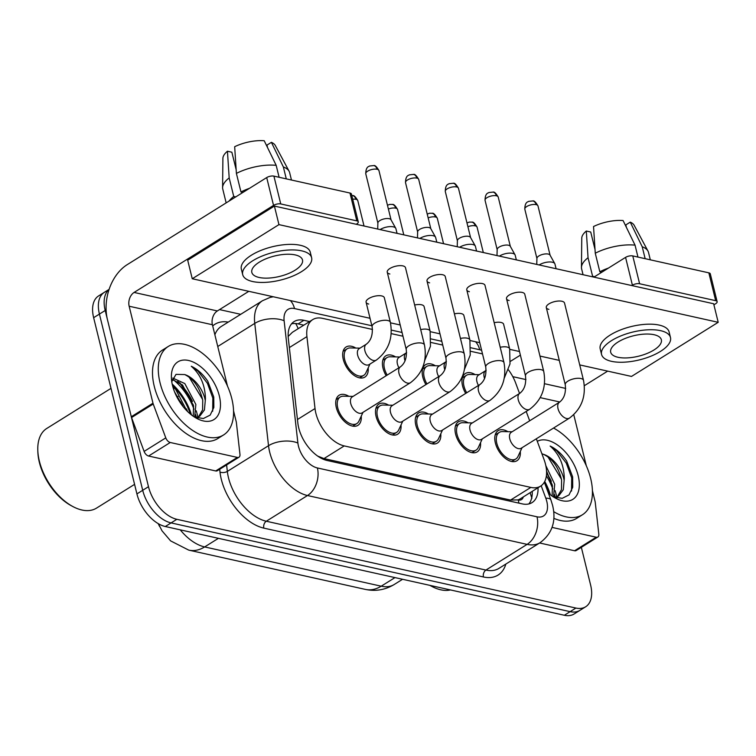 <?xml version="1.0" encoding="UTF-8"?>
<svg xmlns="http://www.w3.org/2000/svg" width="756" height="756" viewBox="0 0 756 756"><rect width="100%" height="100%" fill="white"/><g stroke="black" fill="none" stroke-linecap="round" stroke-linejoin="round"><path stroke-width="1.13" d="M465.687 393.413A17.738 10.253 -122 0 1 462.54 385.862A17.738 10.253 -122 0 1 465.356 373.53A17.738 10.253 -122 0 1 475.099 374.579M425.93 384.577A17.738 10.253 -122 0 1 422.784 377.017A17.738 10.253 -122 0 1 425.59 364.685A17.738 10.253 -122 0 1 435.343 365.734M386.165 375.732A17.738 10.253 -122 0 1 383.018 368.181A17.738 10.253 -122 0 1 385.825 355.84A17.738 10.253 -122 0 1 395.577 356.898M368.191 367.879A17.738 10.253 -122 0 1 364.855 377.102A17.738 10.253 -122 0 1 343.262 359.336A17.738 10.253 -122 0 1 346.068 347.004A17.738 10.253 -122 0 1 355.811 348.053M520.298 451.502A17.738 10.253 -122 0 1 516.962 460.725A17.738 10.253 -122 0 1 495.36 442.959A17.738 10.253 -122 0 1 498.176 430.627A17.738 10.253 -122 0 1 507.919 431.676M480.532 442.657A17.738 10.253 -122 0 1 477.197 451.88A17.738 10.253 -122 0 1 455.603 434.124A17.738 10.253 -122 0 1 458.41 421.782A17.738 10.253 -122 0 1 468.162 422.84M440.776 433.821A17.738 10.253 -122 0 1 437.431 443.044A17.738 10.253 -122 0 1 415.838 425.278A17.738 10.253 -122 0 1 418.644 412.946A17.738 10.253 -122 0 1 428.397 413.995M401.011 424.976A17.738 10.253 -122 0 1 397.675 434.199A17.738 10.253 -122 0 1 376.082 416.433A17.738 10.253 -122 0 1 378.888 404.101A17.738 10.253 -122 0 1 388.631 405.15M361.245 416.131A17.738 10.253 -122 0 1 357.909 425.354A17.738 10.253 -122 0 1 336.316 407.588A17.738 10.253 -122 0 1 339.123 395.256A17.738 10.253 -122 0 1 348.875 396.314M372.519 329.455L322.481 318.333A31.308 18.087 58 0 0 312.738 319.599A31.308 18.087 58 0 0 306.927 336.609L315.025 408.552A31.308 18.087 58 0 0 315.885 413.305A31.308 18.087 58 0 0 344.245 445.917L530.835 487.412A31.308 18.087 58 0 0 540.578 486.146A31.308 18.087 58 0 0 544.018 459.468L536.344 438.782M158.221 523.634A28.18 16.282 58 0 0 159.686 526.611M540.578 486.146L520.345 498.771A31.308 18.087 -122 0 1 517.879 499.905L518.257 499.99A10.433 6.029 58 0 0 523.284 496.938M312.738 319.599L292.411 332.281L288.32 336.297A31.308 16.282 173.6 0 0 288.159 336.259M317.662 456.066L323.974 458.58L510.555 500.066L517.879 499.905M482.498 353.912L470.742 351.304M442.742 345.076L430.977 342.459M402.976 336.231L391.211 333.613M519.542 393.47L515.668 383.027A31.308 18.087 58 0 0 508.429 369.816M529.673 420.799L526.204 411.444M186.411 408.835A50.094 28.945 -122 0 1 187.639 411.595A50.094 28.945 -122 0 0 186.411 408.835M555.121 497.287A41.741 24.116 58 0 0 554.602 494.934A41.741 24.116 58 0 0 554.46 494.396M552.816 489.037A41.741 24.116 58 0 0 546.38 475.826M544.679 483.122A41.741 24.116 -122 0 1 549.187 493.819A41.741 24.116 -122 0 0 544.679 483.122M196.258 417.482A41.741 24.116 58 0 0 195.738 415.129A41.741 24.116 58 0 0 195.596 414.59M193.952 409.232A41.741 24.116 58 0 0 173.219 379.588M172.519 385.503A41.741 24.116 -122 0 1 190.323 414.014A41.741 24.116 -122 0 0 172.519 385.503A34.029 19.665 -122 0 1 171.395 377.698A34.029 19.665 -122 0 1 191.684 361.425A34.029 19.665 -122 0 1 219.325 395.908A34.029 19.665 -122 0 1 196.834 418.455A34.029 19.665 -122 0 1 172.519 385.503M581.345 547.325L590.606 585.012A31.308 18.087 -122 0 1 585.645 606.784L579.871 610.385A31.308 18.087 -122 0 1 570.128 611.651L171.073 522.906A31.308 18.087 -122 0 1 142.704 490.294L99.423 314.09A31.308 18.087 -122 0 1 104.375 292.317A31.308 18.087 -122 0 0 99.423 314.09L142.704 490.294A31.308 18.087 -122 0 0 171.073 522.906L570.128 611.651A31.308 18.087 -122 0 0 579.871 610.385L574.087 613.995A31.308 18.087 -122 0 1 564.345 615.261L165.29 526.516A31.308 18.087 -122 0 1 136.921 493.904L93.64 317.69A31.308 18.087 -122 0 1 98.592 295.927L109.11 289.359M309.591 321.555L303.893 320.289A31.308 18.087 58 0 0 294.15 321.555A31.308 18.087 58 0 0 288.338 338.565L297.855 423.105A31.308 18.087 58 0 0 298.714 427.858A31.308 18.087 58 0 0 327.074 460.47L522.292 503.883A31.308 18.087 58 0 0 532.035 502.617A31.308 18.087 58 0 0 538.017 487.743M546.588 473.001A41.741 24.116 -122 0 1 551.341 481.26A41.741 24.116 -122 0 0 546.588 473.001M555.093 490.616A41.741 24.116 -122 0 1 556.038 494.037A41.741 24.116 -122 0 1 556.662 496.872A41.741 24.116 -122 0 0 556.038 494.037A41.741 24.116 -122 0 0 555.093 490.616M177.745 381.374A41.741 24.116 -122 0 1 192.478 401.455A41.741 24.116 -122 0 0 177.745 381.374M196.229 410.81A41.741 24.116 -122 0 1 197.184 414.231A41.741 24.116 -122 0 1 197.798 417.066A41.741 24.116 -122 0 0 197.184 414.231A41.741 24.116 -122 0 0 196.229 410.81M556.709 497.127A41.741 24.116 -122 0 1 556.86 498.006A41.741 24.116 -122 0 0 556.709 497.127M197.845 417.312A41.741 24.116 -122 0 1 197.996 418.2A41.741 24.116 -122 0 0 197.845 417.312M585.645 606.784A31.308 18.087 -122 0 1 575.902 608.051L176.847 519.306A31.308 18.087 -122 0 1 148.478 486.694L105.197 310.48A31.308 18.087 -122 0 1 109.062 289.491M219.524 309.601L240.72 314.316M532.243 491.353A31.308 18.087 -122 0 1 528.85 503.95M291.561 323.833A31.308 18.087 -122 0 1 298.11 323.899L303.808 325.165M353.052 396.399L343.479 396.191A15.649 9.044 58 0 0 340.228 397.023A15.649 9.044 58 0 0 337.752 407.909A15.649 9.044 58 0 0 356.804 423.587A15.649 9.044 58 0 0 358.987 421.026L363.003 412.332M350.727 403.458A9.393 5.424 58 0 0 362.162 412.861L410.423 382.734A9.393 5.424 58 0 1 407.9 383.188A9.393 5.424 58 0 1 398.988 373.332A9.393 5.424 58 0 1 400.472 366.802L352.211 396.928A9.393 5.424 58 0 0 350.727 403.458M380.117 229.588A9.393 3.789 -13.8 0 1 380.315 229.465A9.393 3.789 -13.8 0 1 393.281 226.838A9.393 3.789 -13.8 0 1 395.738 228.265A9.393 3.789 -13.8 0 1 395.898 228.662L397.051 233.358M377.905 223.247A6.785 2.731 -13.8 0 1 377.877 222.944A6.785 2.731 -13.8 0 1 379.833 220.591A6.785 2.731 -13.8 0 1 389.189 218.692A6.785 2.731 -13.8 0 1 390.975 219.722L395.738 228.265M359.998 348.147L350.425 347.93A15.649 9.044 58 0 0 347.174 348.771A15.649 9.044 58 0 0 344.689 359.658A15.649 9.044 58 0 0 363.749 375.326A15.649 9.044 58 0 0 365.923 372.774L369.949 364.08M366.376 344.16L359.157 348.667A9.393 5.424 58 0 0 357.673 355.197A9.393 5.424 58 0 0 369.098 364.6L376.327 360.092A9.393 5.424 58 0 1 373.804 360.546A9.393 5.424 58 0 1 364.893 350.69A9.393 5.424 58 0 1 366.376 344.16C371.035 340.54 372.954 334.757 372.122 326.8A9.393 3.789 -13.8 0 1 377.339 321.848A9.393 3.789 -13.8 0 1 387.752 320.497A9.393 3.789 -13.8 0 1 388.14 320.601A9.393 3.789 -13.8 0 1 390.37 322.321L384.331 297.741A9.393 3.789 166.2 0 0 381.714 295.927A9.393 3.789 166.2 0 0 371.3 297.269A9.393 3.789 166.2 0 0 366.093 302.22A9.393 3.789 166.2 0 0 368.711 304.044M392.818 405.244L383.245 405.036A15.649 9.044 58 0 0 379.994 405.868A15.649 9.044 58 0 0 377.509 416.754A15.649 9.044 58 0 0 396.569 432.423A15.649 9.044 58 0 0 398.743 429.871L402.768 421.177M390.493 412.303A9.393 5.424 58 0 0 401.918 421.706L450.179 391.58A9.393 5.424 58 0 1 447.665 392.033A9.393 5.424 58 0 1 438.754 382.177A9.393 5.424 58 0 1 440.238 375.647L391.977 405.774A9.393 5.424 58 0 0 390.493 412.303M419.882 238.433A9.393 3.789 -13.8 0 1 420.081 238.31A9.393 3.789 -13.8 0 1 433.037 235.683A9.393 3.789 -13.8 0 1 435.503 237.11A9.393 3.789 -13.8 0 1 435.654 237.497L436.807 242.194M417.671 232.083A6.785 2.731 -13.8 0 1 417.643 231.78A6.785 2.731 -13.8 0 1 419.599 229.427A6.785 2.731 -13.8 0 1 428.954 227.537A6.785 2.731 -13.8 0 1 430.731 228.567L435.503 237.11M432.583 414.09L423.001 413.872A15.649 9.044 58 0 0 419.75 414.713A15.649 9.044 58 0 0 417.274 425.6A15.649 9.044 58 0 0 436.325 441.268A15.649 9.044 58 0 0 438.508 438.716L442.525 430.022M430.249 421.139A9.393 5.424 58 0 0 441.684 430.542L489.945 400.425A9.393 5.424 58 0 1 487.422 400.878A9.393 5.424 58 0 1 478.51 391.013A9.393 5.424 58 0 1 480.003 384.483L431.733 414.609A9.393 5.424 58 0 0 430.249 421.139M459.639 247.278A9.393 3.789 -13.8 0 1 459.837 247.146A9.393 3.789 -13.8 0 1 472.802 244.528A9.393 3.789 -13.8 0 1 475.269 245.955A9.393 3.789 -13.8 0 1 475.42 246.343L476.573 251.039M457.437 240.928A6.785 2.731 -13.8 0 1 457.399 240.625A6.785 2.731 -13.8 0 1 459.355 238.272A6.785 2.731 -13.8 0 1 468.72 236.382A6.785 2.731 -13.8 0 1 470.497 237.412L475.269 245.955M472.339 422.925L462.766 422.717A15.649 9.044 58 0 0 459.516 423.558A15.649 9.044 58 0 0 457.04 434.435A15.649 9.044 58 0 0 476.091 450.113A15.649 9.044 58 0 0 478.274 447.552L482.29 438.867M470.015 429.984A9.393 5.424 58 0 0 481.449 439.387L529.71 409.261A9.393 5.424 58 0 1 527.187 409.714A9.393 5.424 58 0 1 518.276 399.858A9.393 5.424 58 0 1 519.759 393.328L471.498 423.454A9.393 5.424 58 0 0 470.015 429.984M499.404 256.114A9.393 3.789 -13.8 0 1 499.603 255.991A9.393 3.789 -13.8 0 1 512.568 253.364A9.393 3.789 -13.8 0 1 515.025 254.8A9.393 3.789 -13.8 0 1 515.186 255.188L516.339 259.884M497.193 249.773A6.785 2.731 -13.8 0 1 497.164 249.471A6.785 2.731 -13.8 0 1 499.121 247.117A6.785 2.731 -13.8 0 1 508.476 245.218A6.785 2.731 -13.8 0 1 510.262 246.248L515.025 254.8M512.105 431.77L502.532 431.563A15.649 9.044 58 0 0 499.272 432.394A15.649 9.044 58 0 0 496.796 443.281A15.649 9.044 58 0 0 515.857 458.958A15.649 9.044 58 0 0 518.03 456.397L522.046 447.703M509.771 438.83A9.393 5.424 58 0 0 521.205 448.232L569.466 418.106A9.393 5.424 58 0 1 566.943 418.559A9.393 5.424 58 0 1 558.032 408.703A9.393 5.424 58 0 1 559.525 402.173L511.264 432.3A9.393 5.424 58 0 0 509.771 438.83M539.17 264.959A9.393 3.789 -13.8 0 1 539.368 264.836A9.393 3.789 -13.8 0 1 552.324 262.209A9.393 3.789 -13.8 0 1 554.791 263.636A9.393 3.789 -13.8 0 1 554.942 264.033L556.095 268.73M536.958 258.618A6.785 2.731 -13.8 0 1 536.93 258.316A6.785 2.731 -13.8 0 1 538.877 255.963A6.785 2.731 -13.8 0 1 548.242 254.063A6.785 2.731 -13.8 0 1 550.018 255.093L554.791 263.636M399.763 356.983L390.181 356.775A15.649 9.044 58 0 0 386.93 357.616A15.649 9.044 58 0 0 384.454 368.493A15.649 9.044 58 0 0 387.195 375.089M406.643 352.655L398.913 357.512A9.393 5.424 58 0 0 397.429 364.042A9.393 5.424 58 0 0 398.932 367.766M439.519 365.828L429.947 365.62A15.649 9.044 58 0 0 426.696 366.452A15.649 9.044 58 0 0 424.22 377.339A15.649 9.044 58 0 0 426.951 383.935M446.409 361.5L438.678 366.358A9.393 5.424 58 0 0 437.195 372.888A9.393 5.424 58 0 0 438.697 376.601M479.285 374.674L469.712 374.466A15.649 9.044 58 0 0 466.452 375.297A15.649 9.044 58 0 0 463.976 386.184A15.649 9.044 58 0 0 466.717 392.78M486.165 370.345L478.444 375.193A9.393 5.424 58 0 0 476.951 381.733A9.393 5.424 58 0 0 478.463 385.447M237.365 457.418A5.216 3.015 58 0 0 238.99 457.21L217.312 470.742A5.216 3.015 -122 0 1 215.696 470.95L237.365 457.418L170.261 442.496L148.582 456.029A5.216 3.015 -122 0 1 144.112 451.408L131.553 417.548A5.216 3.015 -122 0 1 131.298 416.726L107.475 319.75A41.741 29.626 102.5 0 1 127.263 264.619L266.707 177.575A5.216 2.107 -13.8 0 1 273.908 176.12L280.741 203.94A5.216 2.107 166.2 0 0 273.54 205.396L134.095 292.44A10.433 7.409 -77.5 0 0 129.153 306.227L152.977 403.194A5.216 3.015 58 0 0 153.222 404.016L165.781 437.875A5.216 3.015 58 0 0 170.261 442.496M215.696 470.95L148.582 456.029M356.218 224.277L356.794 223.918A5.216 2.107 166.2 0 0 358.268 221.867A5.216 2.107 166.2 0 0 356.813 220.865L349.981 193.035L273.908 176.12M349.981 193.035A5.216 2.107 -13.8 0 1 351.436 194.046L358.268 221.867M356.813 220.865L280.741 203.94M248.809 291.325L217.359 310.952A10.433 7.409 -77.5 0 0 212.408 324.74L227.452 385.985M238.99 457.21A5.216 3.015 58 0 0 239.964 454.375L236.373 422.51A5.216 3.015 58 0 0 236.231 421.716L233.547 410.81M596.229 537.223A5.216 3.015 58 0 0 597.854 537.015L576.176 550.548A5.216 3.015 -122 0 1 574.56 550.755L596.229 537.223L552.069 527.404M574.56 550.755L539.614 542.988M593.923 277.14L625.571 257.38A5.216 2.107 -13.8 0 1 632.772 255.925L639.604 283.746A5.216 2.107 166.2 0 0 632.403 285.201L631.827 285.57M713.9 304.819L715.658 303.723A5.216 2.107 166.2 0 0 717.132 301.682A5.216 2.107 166.2 0 0 715.677 300.671L708.845 272.84L632.772 255.925M708.845 272.84A5.216 2.107 -13.8 0 1 710.3 273.852L717.132 301.682M715.677 300.671L639.604 283.746M520.383 355.131L510.376 361.377M607.673 371.13L584.369 385.673M597.854 537.015A5.216 3.015 58 0 0 598.828 534.18L595.237 502.315A5.216 3.015 58 0 0 595.095 501.521L592.411 490.616M573.776 414.751L586.316 465.79M231.809 398.686A52.173 30.155 -122 0 1 223.549 434.965A52.173 30.155 -122 0 1 160.036 382.725A52.173 30.155 -122 0 1 168.295 346.446A52.173 30.155 -122 0 1 231.809 398.686M223.549 434.965L217.775 438.575A52.173 30.155 -122 0 1 154.262 386.335A52.173 30.155 -122 0 1 162.512 350.047L168.295 346.446M134.577 484.36L96.522 508.108A46.957 27.14 -122 0 1 72.916 506.577A46.957 27.14 -122 0 1 39.359 461.094A46.957 27.14 -122 0 1 37.8 450.321A46.957 27.14 -122 0 1 46.796 428.435L111 388.357M72.916 506.577L71.423 505.783A44.869 25.931 -122 0 1 39.35 462.313A44.869 25.931 -122 0 1 37.857 452.022L37.8 450.321M193.243 416.244L193.564 405.915L182.517 385.002L172.236 379.455M194.661 417.142L195.861 404.479L184.814 383.566L172.755 378.057M183.122 406.596L174.617 392.005M186.77 410.725L175.638 389.293L172.926 387.015M196.853 417.907L199.849 416.065L204.432 409.95L205.282 400.491A23.587 13.636 -122 0 0 204.923 398.818A23.587 13.636 -122 0 0 184.71 374.56L176.006 374.371L171.763 381.676M198.563 416.754L202.589 409.903L202.74 400.189C199.679 387.478 193.668 378.936 184.71 374.56M195.795 417.567L199.764 416.121M194.424 417.038L203.336 418.531L210.177 415.091L213.853 407.465L213.759 397.032L207.768 381.185C202.92 374.125 197.429 369.145 191.277 366.254C200.416 374.296 205.131 385.125 205.434 398.724L205.282 400.491M180.457 401.549A46.957 27.14 -122 0 1 182.81 405.698M182.385 405.651L175.194 393.385M195.114 417.312L195.133 416.017M193.423 405.169L179.9 382.791M202.599 399.433L189.076 377.064M212.682 411.245L212.833 398.062L207.409 383.283L197.968 371.073L191.277 366.254M553.553 428.038A52.173 30.155 -122 0 1 590.672 478.491A52.173 30.155 -122 0 1 582.413 514.77A52.173 30.155 -122 0 1 553.704 511.651M582.413 514.77L576.639 518.38A52.173 30.155 -122 0 1 553.855 518.342M450.481 589.935A46.957 27.14 -122 0 1 431.78 586.382A46.957 27.14 -122 0 1 430.013 585.39M431.78 586.382L430.287 585.588A44.869 25.931 -122 0 1 429.852 585.352M552.107 496.059L552.428 485.721L546.55 471.054M553.524 496.947L554.724 484.284L545.813 465.601M555.717 497.713L558.712 495.87L563.296 489.756L564.146 480.296A23.587 13.636 -122 0 0 563.787 478.633A23.587 13.636 -122 0 0 543.573 454.365L541.891 453.732M557.427 496.56L561.443 489.708L561.604 479.994C558.542 467.284 552.532 458.741 543.573 454.365M554.658 497.372L558.627 495.927M537.289 441.343A34.029 19.665 -122 0 1 578.189 475.713A34.029 19.665 -122 0 1 555.698 498.261A34.029 19.665 -122 0 1 548.393 493.148M553.288 496.853L562.199 498.336L569.041 494.897L572.717 487.27L572.623 476.838L566.631 460.99C561.784 453.931 556.293 448.951 550.141 446.059C559.279 454.101 563.995 464.931 564.297 478.529L564.146 480.296M553.978 497.127L553.997 495.823M552.286 484.974L546.588 472.264M561.462 479.238L547.939 456.87M571.545 491.05L571.697 477.868L566.272 463.088L556.832 450.888L550.141 446.059M500.207 347.278A9.393 3.789 -13.8 0 1 507.04 347.023A9.393 3.789 -13.8 0 1 507.427 347.127A9.393 3.789 -13.8 0 1 509.657 348.847L503.619 324.267A9.393 3.789 166.2 0 0 501.001 322.453A9.393 3.789 166.2 0 0 494.178 322.699M460.451 338.433A9.393 3.789 -13.8 0 1 467.274 338.187A9.393 3.789 -13.8 0 1 467.662 338.282A9.393 3.789 -13.8 0 1 469.892 340.002L463.853 315.422A9.393 3.789 166.2 0 0 461.236 313.608A9.393 3.789 166.2 0 0 454.413 313.853M420.686 329.588A9.393 3.789 -13.8 0 1 427.509 329.342A9.393 3.789 -13.8 0 1 427.905 329.436A9.393 3.789 -13.8 0 1 430.126 331.166L424.097 306.586A9.393 3.789 166.2 0 0 421.47 304.762A9.393 3.789 166.2 0 0 414.647 305.008M559.525 402.173C564.174 398.554 566.093 392.77 565.271 384.813A9.393 3.789 -13.8 0 1 570.487 379.852A9.393 3.789 -13.8 0 1 580.892 378.51A9.393 3.789 -13.8 0 1 581.288 378.605A9.393 3.789 -13.8 0 1 583.509 380.334L564.534 303.071A9.393 3.789 166.2 0 0 561.916 301.257A9.393 3.789 166.2 0 0 551.511 302.598A9.393 3.789 166.2 0 0 546.295 307.56A9.393 3.789 166.2 0 0 548.913 309.374M519.759 393.328C524.418 389.709 526.337 383.925 525.505 375.968A9.393 3.789 -13.8 0 1 530.721 371.016A9.393 3.789 -13.8 0 1 541.126 369.665A9.393 3.789 -13.8 0 1 541.523 369.769A9.393 3.789 -13.8 0 1 543.753 371.489L524.777 294.235A9.393 3.789 166.2 0 0 522.15 292.411A9.393 3.789 166.2 0 0 511.746 293.763A9.393 3.789 166.2 0 0 506.529 298.714A9.393 3.789 166.2 0 0 509.147 300.529M480.003 384.483C484.653 380.873 486.571 375.08 485.749 367.123A9.393 3.789 -13.8 0 1 490.956 362.171A9.393 3.789 -13.8 0 1 501.37 360.829A9.393 3.789 -13.8 0 1 501.757 360.924A9.393 3.789 -13.8 0 1 503.987 362.644L485.012 285.39A9.393 3.789 166.2 0 0 482.394 283.566A9.393 3.789 166.2 0 0 471.98 284.917A9.393 3.789 166.2 0 0 466.773 289.869A9.393 3.789 166.2 0 0 469.391 291.693M440.238 375.647C444.897 372.028 446.805 366.244 445.983 358.287A9.393 3.789 -13.8 0 1 451.2 353.326A9.393 3.789 -13.8 0 1 461.604 351.984A9.393 3.789 -13.8 0 1 462.001 352.079A9.393 3.789 -13.8 0 1 464.222 353.799L445.246 276.545A9.393 3.789 166.2 0 0 442.629 274.73A9.393 3.789 166.2 0 0 432.224 276.072A9.393 3.789 166.2 0 0 427.008 281.024A9.393 3.789 166.2 0 0 429.625 282.848M400.472 366.802C405.131 363.182 407.049 357.399 406.218 349.442A9.393 3.789 -13.8 0 1 411.434 344.49A9.393 3.789 -13.8 0 1 421.848 343.139A9.393 3.789 -13.8 0 1 422.235 343.243A9.393 3.789 -13.8 0 1 424.466 344.963L405.49 267.709A9.393 3.789 166.2 0 0 402.872 265.885A9.393 3.789 166.2 0 0 392.459 267.227A9.393 3.789 166.2 0 0 387.242 272.188A9.393 3.789 166.2 0 0 389.86 274.003M579.72 364.912L631.506 376.431L718.2 322.311L278.955 224.626L192.251 278.747L370.034 318.285M390.493 322.831L400.217 324.995M430.249 331.676L439.983 333.84M470.015 340.512L479.739 342.676M509.771 349.357L519.504 351.521M539.964 356.067L559.26 360.366M718.2 322.311L713.645 303.761L274.4 206.076L187.696 260.196L192.251 278.747M278.955 224.626L274.4 206.076M295.227 254.914A26.091 10.518 166.2 0 0 266.31 258.656A26.091 10.518 166.2 0 0 251.824 272.415A26.091 10.518 166.2 0 0 259.1 277.461A26.091 10.518 166.2 0 0 288.017 273.729A26.091 10.518 166.2 0 0 302.495 259.969A26.091 10.518 166.2 0 0 295.227 254.914M241.892 193.064L241.665 192.109M236.165 169.731L231.856 152.211L227.443 151.228L229.181 177.915L233.736 196.465L235.73 196.91M311.623 257.73L310.253 252.164A35.485 14.307 166.2 0 0 300.359 245.294A35.485 14.307 166.2 0 0 261.037 250.378A35.485 14.307 166.2 0 0 241.334 269.089L242.704 274.655A35.485 14.307 166.2 0 0 252.599 281.525A35.485 14.307 166.2 0 0 291.92 276.441A35.485 14.307 166.2 0 0 311.623 257.73A35.485 14.307 166.2 0 0 301.729 250.86A35.485 14.307 166.2 0 0 262.398 255.934A35.485 14.307 166.2 0 0 242.704 274.655M233.736 196.465A34.436 13.882 166.2 0 0 229.162 201.011M229.181 177.915A34.436 13.882 166.2 0 0 222.595 187.649A34.436 13.882 166.2 0 0 222.765 189.076L226.157 202.891M291.457 180.022L289.652 172.651A34.436 13.882 166.2 0 0 289.132 171.31A34.436 13.882 166.2 0 0 283.358 166.953L271.395 142.336L266.953 145.105L267.567 147.628M286.288 178.87L283.358 166.953M227.443 151.228A27.131 10.934 166.2 0 0 222.897 158.391L222.595 187.649M289.132 171.31L275.316 145.511A27.131 10.934 166.2 0 0 271.395 142.336M235.825 164.534L235.012 165.044M249.537 188.291A34.436 13.882 166.2 0 0 240.966 191.958L236.401 173.407L234.672 146.711A27.131 10.934 166.2 0 1 264.213 140.739L276.186 165.356L279.106 177.273M242.96 192.402L240.966 191.958M276.186 165.356A34.436 13.882 166.2 0 0 236.401 173.407M654.091 334.719A26.091 10.518 166.2 0 0 625.174 338.461A26.091 10.518 166.2 0 0 610.687 352.22A26.091 10.518 166.2 0 0 617.964 357.267A26.091 10.518 166.2 0 0 646.881 353.534A26.091 10.518 166.2 0 0 661.358 339.775A26.091 10.518 166.2 0 0 654.091 334.719M600.755 272.869L600.519 271.914M595.029 249.537L590.72 232.016L586.306 231.034L588.045 257.72L592.6 276.271L594.594 276.715M670.477 337.535L669.117 331.969A35.485 14.307 166.2 0 0 659.223 325.099A35.485 14.307 166.2 0 0 619.901 330.183A35.485 14.307 166.2 0 0 600.198 348.894L601.568 354.46A35.485 14.307 166.2 0 0 611.462 361.33A35.485 14.307 166.2 0 0 650.784 356.246A35.485 14.307 166.2 0 0 670.477 337.535A35.485 14.307 166.2 0 0 660.593 330.665A35.485 14.307 166.2 0 0 621.262 335.74A35.485 14.307 166.2 0 0 601.568 354.46M592.6 276.271A34.436 13.882 166.2 0 0 592.033 276.715M588.045 257.72A34.436 13.882 166.2 0 0 581.458 267.454A34.436 13.882 166.2 0 0 581.629 268.89L583.056 274.721M650.321 259.828L648.516 252.457A34.436 13.882 166.2 0 0 647.996 251.115A34.436 13.882 166.2 0 0 642.222 246.758L630.258 222.141L625.817 224.91L626.431 227.433M645.152 258.675L642.222 246.758M586.306 231.034A27.131 10.934 166.2 0 0 581.761 238.197L581.458 267.454M647.996 251.115L634.18 225.316A27.131 10.934 166.2 0 0 630.258 222.141M594.688 244.339L593.876 244.85M608.4 268.096A34.436 13.882 166.2 0 0 599.829 271.763L595.265 253.213L593.536 226.526A27.131 10.934 166.2 0 1 623.076 220.544L635.049 245.161L637.97 257.087M601.823 272.207L599.829 271.763M635.049 245.161A34.436 13.882 166.2 0 0 595.265 253.213M297.448 419.514L315.025 408.552M531.884 498.374L530.334 493.318A31.308 8.571 159.7 0 0 530.013 492.742M295.643 323.53A31.308 22.217 102.5 0 1 298.147 328.699M518.257 499.99A31.308 22.217 102.5 0 1 518.871 503.127M323.974 458.58L344.245 445.917M289.35 347.571L306.927 336.609M510.555 500.066L530.835 487.412M180.24 529.843A41.741 24.116 58 0 0 204.649 546.928L381.213 586.193A41.741 24.116 58 0 0 394.197 584.511C385.135 589.935 375.496 591.561 365.309 589.387A36.524 25.921 -77.5 0 0 381.213 586.193L394.982 577.593M218.418 538.329L204.649 546.928A36.524 25.921 102.5 0 1 188.745 550.122L170.62 540.89L162.02 530.816L158.42 523.747M564.345 615.261L575.902 608.051M165.29 526.516L176.847 519.306M136.921 493.904L148.478 486.694M93.64 317.69L105.197 310.48M371.876 325.76L294.5 308.561A20.875 12.058 58 0 0 284.124 320.742L297.892 443.044A20.875 12.058 58 0 0 298.469 446.22A20.875 12.058 58 0 0 317.378 467.955L537.006 516.802A20.875 12.058 58 0 0 546.805 501.445A20.875 12.058 58 0 0 545.794 498.176L541.183 485.739M537.006 516.802A20.875 14.808 -77.5 0 1 527.112 544.367L307.484 495.53A41.741 24.116 -122 0 1 269.665 452.041A41.741 24.116 -122 0 1 268.522 445.7L227.339 471.404A41.741 24.116 58 0 0 228.482 477.754A41.741 24.116 58 0 0 266.301 521.234L485.928 570.071A41.741 24.116 58 0 0 498.922 568.389L540.105 542.676A41.741 24.116 -122 0 1 527.112 544.367L485.928 570.071A5.216 3.704 102.5 0 0 483.453 576.97L263.835 528.123A5.216 3.704 102.5 0 1 266.301 521.234L307.484 495.53A20.875 14.808 -77.5 0 0 317.378 467.955M540.105 542.676C552.192 533.623 556.369 521.224 552.617 505.48L550.916 499.933A20.875 5.717 159.7 0 0 545.794 498.176M263.835 528.123A46.957 27.14 -122 0 1 221.281 479.209A46.957 27.14 -122 0 1 219.996 472.065L219.675 469.268M212.71 325.94A46.957 27.14 -122 0 1 228.255 322.094M505.849 564.061A46.957 27.14 -122 0 1 483.453 576.97M297.892 443.044A20.875 10.858 173.6 0 0 268.522 445.7L254.753 323.398L217.756 346.494M284.124 320.742A20.875 10.858 173.6 0 0 254.753 323.398A41.741 24.116 -122 0 1 262.502 300.718L221.319 326.422A41.741 24.116 58 0 0 214.874 334.776M226.611 464.94L227.339 471.404A5.216 2.712 -6.4 0 1 219.996 472.065M481.619 350.321A20.875 12.058 58 0 0 479.701 349.745L470.865 347.779M441.816 341.315L431.1 338.934M402.05 332.479L391.334 330.089M479.701 349.745A20.875 14.808 -77.5 0 0 475.552 341.75M294.5 308.561A20.875 14.808 -77.5 0 0 290.351 300.557M298.11 323.899L303.893 320.289M378.945 170.572C376.743 166.802 375.042 165.139 373.833 165.573L369.589 165.999C369.419 166.566 365.791 165.989 365.772 173.814A6.785 2.731 -13.8 0 1 369.533 170.232A6.785 2.731 -13.8 0 1 377.055 169.259A6.785 2.731 -13.8 0 1 378.945 170.572L391.05 219.864M373.833 165.573A6.785 4.81 102.5 0 1 377.055 169.259M352.702 199.197A6.785 2.731 -13.8 0 1 355.896 199.3A6.785 2.731 -13.8 0 1 357.786 200.614L364.023 226.016M351.786 195.473L352.674 195.606A6.785 4.81 102.5 0 1 355.896 199.3M418.701 179.418C416.509 175.647 414.808 173.974 413.589 174.419L409.346 174.844C409.176 175.411 405.547 174.825 405.528 182.65A6.785 2.731 -13.8 0 1 409.298 179.077A6.785 2.731 -13.8 0 1 416.811 178.104A6.785 2.731 -13.8 0 1 418.701 179.418L430.807 228.699M413.589 174.419A6.785 4.81 102.5 0 1 416.811 178.104M458.467 188.263C456.274 184.483 454.564 182.82 453.354 183.254L449.111 183.689C448.941 184.256 445.312 183.67 445.293 191.495A6.785 2.731 -13.8 0 1 449.055 187.923A6.785 2.731 -13.8 0 1 456.577 186.949A6.785 2.731 -13.8 0 1 458.467 188.263L470.572 237.545M453.354 183.254A6.785 4.81 102.5 0 1 456.577 186.949M498.232 197.099C496.03 193.328 494.329 191.665 493.11 192.1L488.877 192.525C488.707 193.101 485.078 192.515 485.059 200.34A6.785 2.731 -13.8 0 1 488.82 196.758A6.785 2.731 -13.8 0 1 496.342 195.785A6.785 2.731 -13.8 0 1 498.232 197.099L510.338 246.39M493.11 192.1A6.785 4.81 102.5 0 1 496.342 195.785M537.988 205.944C535.796 202.173 534.086 200.501 532.876 200.945L528.633 201.37C528.463 201.937 524.834 201.351 524.815 209.185A6.785 2.731 -13.8 0 1 528.586 205.604A6.785 2.731 -13.8 0 1 536.098 204.63A6.785 2.731 -13.8 0 1 537.988 205.944L550.094 255.235M532.876 200.945A6.785 4.81 102.5 0 1 536.098 204.63M388.386 209.015A6.785 2.731 -13.8 0 1 395.662 208.146A6.785 2.731 -13.8 0 1 397.552 209.459L403.789 234.851M387.459 205.263L389.756 204.394L392.43 204.451A6.785 4.81 102.5 0 1 395.662 208.146M406.142 353.005A9.393 5.424 58 0 0 404.658 359.535A9.393 5.424 58 0 0 405.065 360.877M428.151 217.86A6.785 2.731 -13.8 0 1 435.418 216.981A6.785 2.731 -13.8 0 1 437.308 218.295L443.555 243.697M427.225 214.109L429.521 213.239L432.196 213.296A6.785 4.81 102.5 0 1 435.418 216.981M445.908 361.84A9.393 5.424 58 0 0 444.415 368.38A9.393 5.424 58 0 0 444.821 369.712M467.907 226.706A6.785 2.731 -13.8 0 1 475.184 225.827A6.785 2.731 -13.8 0 1 477.074 227.14L483.311 252.542M466.991 222.944L469.287 222.084L471.961 222.141A6.785 4.81 102.5 0 1 475.184 225.827M485.664 370.686A9.393 5.424 58 0 0 484.18 377.216A9.393 5.424 58 0 0 484.587 378.558M217.359 310.952L134.095 292.44M212.408 324.74L129.153 306.227M131.298 416.726L152.977 403.194M273.54 205.396L266.707 177.575M153.222 404.016L131.553 417.548M144.112 451.408L165.781 437.875M565.696 388.423L544.509 383.708M525.94 379.578L512.785 376.658M559.799 401.994L540.247 397.647M520.033 393.148L519.363 392.997M632.403 285.201L625.571 257.38M172.198 384.067A41.741 24.116 -122 0 1 191.466 414.94M544.736 481.44A41.741 24.116 -122 0 1 550.33 494.745M530.334 493.318L530.098 492.685M365.309 589.387L188.745 550.122M394.197 584.511L402.561 579.285M177.622 396.739L178.132 396.418M550.916 499.933L544.329 482.196M273.266 296.758L270.043 297.439L262.502 300.718M356.804 423.587L352.712 426.138M424.466 344.963C427.272 360.848 422.595 373.445 410.423 382.734M377.877 222.944L377.707 229.059M340.228 397.023L336.136 399.584M406.218 349.442L387.242 272.188M365.772 173.814L377.877 223.096M363.749 375.326L359.658 377.887M347.174 348.771L343.082 351.323M390.37 322.321C393.186 338.215 388.499 350.803 376.327 360.092M372.122 326.8L366.093 302.22M357.786 200.614C355.594 196.844 353.884 195.171 352.674 195.606M396.569 432.423L392.477 434.983M464.222 353.799C467.038 369.693 462.36 382.29 450.179 391.58M417.643 231.78L417.473 237.894M379.994 405.868L375.902 408.429M445.983 358.287L427.008 281.024M405.528 182.65L417.633 231.941M436.325 441.268L432.234 443.819M503.987 362.644C506.803 378.539 502.116 391.126 489.945 400.425M457.399 240.625L457.238 246.74M419.75 414.713L415.658 417.265M485.749 367.123L466.773 289.869M445.293 191.495L457.399 240.786M476.091 450.113L471.999 452.664M543.753 371.489C546.56 387.384 541.882 399.971 529.71 409.261M497.164 249.471L496.994 255.585M459.516 423.558L455.424 426.11M525.505 375.968L506.529 298.714M485.059 200.34L497.164 249.622M515.857 458.958L511.765 461.51M583.509 380.334C586.325 396.22 581.647 408.816 569.466 418.106M536.93 258.316L536.76 264.42M499.272 432.394L495.18 434.955M565.271 384.813L546.295 307.56M524.815 209.185L536.921 258.467M386.93 357.616L382.838 360.168M430.126 331.166L430.476 346.22L424.73 360.461M397.552 209.459C395.35 205.679 393.649 204.016 392.43 204.451M426.696 366.452L422.604 369.013M469.892 340.002L470.241 355.065L464.486 369.297M437.308 218.295C435.116 214.524 433.415 212.861 432.196 213.296M466.452 375.297L462.36 377.849M509.657 348.847L510.007 363.91L504.252 378.142M477.074 227.14C474.881 223.37 473.171 221.697 471.961 222.141"/></g></svg>
